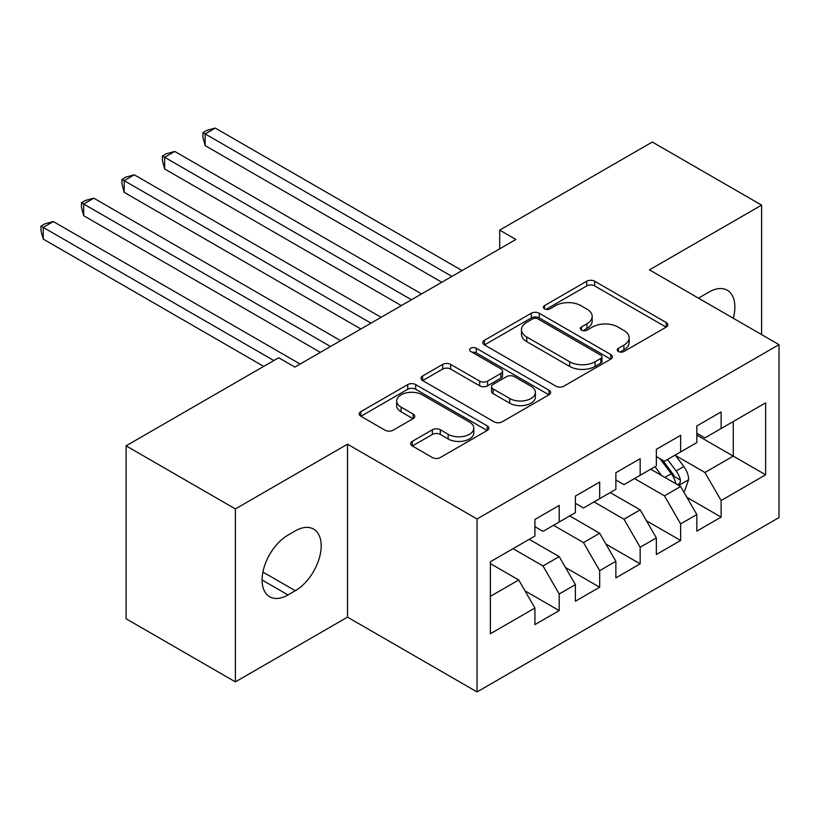 <?xml version="1.0" encoding="UTF-8"?>
<svg xmlns="http://www.w3.org/2000/svg" width="820" height="820" viewBox="0 0 820 820"><rect width="100%" height="100%" fill="white"/><g stroke="black" fill="none" stroke-linecap="round" stroke-linejoin="round"><path stroke-width="1.23" d="M618.413 351.493A3.936 2.276 0 0 0 623.979 351.493L666.188 327.118A5.617 3.239 0 0 0 667.839 324.822A5.617 3.239 0 0 0 666.188 322.526L594.674 281.239A5.617 3.239 0 0 0 586.73 281.239L544.511 305.614A3.936 2.276 0 0 0 543.363 307.213A3.936 2.276 0 0 0 544.511 308.822A3.936 2.276 0 0 0 550.076 308.822L555.54 305.665A17.978 10.383 0 0 1 580.97 305.665L586.925 309.109A17.978 10.383 0 0 1 592.194 316.448A17.978 10.383 0 0 1 586.925 323.787L581.462 326.944A3.936 2.276 0 0 0 580.314 328.553A3.936 2.276 0 0 0 581.462 330.152A3.936 2.276 0 0 0 587.028 330.152L592.491 327.006A17.978 10.383 0 0 1 617.921 327.006L623.876 330.439A17.978 10.383 0 0 1 629.145 337.779A17.978 10.383 0 0 1 623.876 345.128L618.413 348.274A3.936 2.276 0 0 0 617.265 349.884A3.936 2.276 0 0 0 618.413 351.493L618.413 348.274M412.306 441.355A5.617 3.239 0 0 0 410.656 443.651A5.617 3.239 0 0 0 412.306 445.936L432.365 457.529A5.617 3.239 0 0 0 440.319 457.529L487.203 430.459A5.617 3.239 0 0 0 488.843 428.163A5.617 3.239 0 0 0 487.203 425.867L415.678 384.58A5.617 3.239 0 0 0 407.735 384.58L360.851 411.65A5.617 3.239 0 0 0 359.201 413.946A5.617 3.239 0 0 0 360.851 416.232L385.092 430.223A5.617 3.239 0 0 0 393.036 430.223L413.095 418.641A5.617 3.239 0 0 0 414.746 416.355A5.617 3.239 0 0 0 413.095 414.059L401.082 407.12A15.026 8.682 0 0 1 396.675 400.98A15.026 8.682 0 0 1 405.961 392.964A15.026 8.682 0 0 1 422.341 394.84L469.419 422.023A15.026 8.682 0 0 1 473.827 428.163A15.026 8.682 0 0 1 464.54 436.178A15.026 8.682 0 0 1 448.161 434.303L440.319 429.772A5.617 3.239 0 0 0 432.365 429.772L412.306 441.355L412.306 445.936M235.381 508.933L235.381 681.871L347.506 617.142L347.506 444.204L235.381 508.933L126.085 445.834L278.687 357.735L294.882 367.083L515.893 239.481L499.698 230.133L499.698 248.829M347.506 444.204L477.035 518.988L779 344.646L779 517.584L477.035 691.926L477.035 518.988M761.595 334.591L761.595 205.123L649.471 269.862L779 344.646M761.595 205.123L652.3 142.024L499.698 230.133M555.939 386.189A5.617 3.239 0 0 0 563.883 386.189L610.767 359.119A5.617 3.239 0 0 0 612.417 356.823A5.617 3.239 0 0 0 610.767 354.527L539.252 313.24A5.617 3.239 0 0 0 531.298 313.24L484.415 340.31A5.617 3.239 0 0 0 482.775 342.596A5.617 3.239 0 0 0 484.415 344.892L555.939 386.189M472.279 352.344A3.936 2.276 0 0 1 476.276 352.897L476.276 348.223L548.98 390.197A5.617 3.239 0 0 1 550.63 392.493A5.617 3.239 0 0 1 548.98 394.789L502.096 421.859A5.617 3.239 0 0 1 494.152 421.859L422.638 380.562L422.638 375.98A5.617 3.239 0 0 0 420.988 378.266A5.617 3.239 0 0 0 422.638 380.562M422.638 375.98L442.697 364.398A5.617 3.239 0 0 1 450.641 364.398L479.649 381.136A5.617 3.239 0 0 0 487.592 381.136L500.907 373.459A5.617 3.239 0 0 0 502.557 371.163A5.617 3.239 0 0 0 500.907 368.867L470.711 351.431A3.936 2.276 0 0 1 469.563 349.822A3.936 2.276 0 0 1 471.982 347.731A3.936 2.276 0 0 1 476.276 348.223M733.254 421.531L765.644 402.835L721.118 428.542L721.118 411.947L696.826 425.969L696.826 442.564L680.641 451.912L680.641 435.317L656.348 449.339L656.348 465.934L640.164 475.282L640.164 458.687L615.871 472.709L615.871 489.304L599.676 498.652L599.676 482.057L575.394 496.079L575.394 512.674L559.199 522.022L559.199 505.427L534.917 519.449L534.917 536.044L490.391 561.751L490.391 633.737L534.917 608.03L518.722 579.986L490.391 563.627M765.644 402.835L765.644 474.821L721.118 500.528L704.923 472.484L675.577 455.541M686.914 497.371L721.118 517.112L721.118 500.528M721.118 517.112L696.826 531.134L696.826 514.55L680.641 523.898L664.446 495.854L634.495 478.552M646.437 520.741L680.641 540.482L680.641 523.898M680.641 540.482L656.348 554.505L656.348 537.92L640.164 547.268L623.969 519.224L594.018 501.922M605.959 544.111L640.164 563.852L640.164 547.268M640.164 563.852L615.871 577.874L615.871 561.29L599.676 570.638L583.491 542.594L553.531 525.292M565.482 567.481L599.676 587.222L599.676 570.638M599.676 587.222L575.394 601.245L575.394 584.66L559.199 594.008L543.014 565.964L513.053 548.662M524.995 590.851L559.199 610.592L559.199 594.008M559.199 610.592L534.917 624.614L534.917 608.03M534.917 526.696L543.014 531.37L559.199 522.022M490.391 596.345L518.722 579.986M575.394 503.326L583.491 508L599.676 498.652M543.014 565.964L559.199 556.616L529.249 539.314M575.394 584.66L559.199 556.616M615.871 479.956L623.969 484.63L640.164 475.282M583.491 542.594L599.676 533.246L569.726 515.944M615.871 561.29L599.676 533.246M656.348 456.586L664.446 461.26L680.641 451.912M623.969 519.224L640.164 509.876L610.203 492.574M656.348 537.92L640.164 509.876M696.826 433.216L704.923 437.89L721.118 428.542M664.446 495.854L680.641 486.506L650.68 469.204M696.826 514.55L680.641 486.506M126.085 445.834L126.085 618.772L235.381 681.871M347.506 617.142L477.035 691.926M696.826 435.092L733.264 456.125L733.264 421.531M704.923 472.484L733.264 456.125L765.644 474.821M733.285 318.252A36.633 21.156 120 0 0 727.289 290.249A36.633 21.156 120 0 0 708.972 292.063L701.684 296.266A36.633 21.156 120 0 0 698.63 298.244M287.994 535.111A36.633 21.156 120 0 0 264.06 567.399A36.633 21.156 120 0 0 269.678 596.755A36.633 21.156 120 0 0 287.994 594.941L295.282 590.728A36.633 21.156 120 0 0 319.216 558.451A36.633 21.156 120 0 0 313.599 529.084A36.633 21.156 120 0 0 295.282 530.899L287.994 535.111M619.992 352.046L623.876 349.802A17.978 10.383 0 0 0 629.145 342.452L629.145 337.779M592.194 316.448L592.194 321.122A17.978 10.383 0 0 1 586.925 328.461L583.04 330.716M666.117 327.159L594.674 285.913A5.617 3.239 0 0 0 586.73 285.913L546.089 309.376M610.695 359.16L539.252 317.914A5.617 3.239 0 0 0 531.298 317.914L484.497 344.933M600.834 358.432A3.936 2.276 0 0 0 601.982 356.823A3.936 2.276 0 0 0 600.834 355.214L538.053 318.97A3.936 2.276 0 0 0 532.498 318.97L526.737 322.301A17.978 10.383 0 0 0 521.469 329.64A17.978 10.383 0 0 0 526.737 336.979L569.644 361.753A17.978 10.383 0 0 0 595.074 361.753L600.834 358.432L600.834 363.106A3.936 2.276 0 0 0 601.982 361.497L601.982 356.823M521.469 329.64L521.469 334.314A17.978 10.383 0 0 0 526.737 341.653L526.737 336.979M600.834 363.106L595.074 366.427A17.978 10.383 0 0 1 569.644 366.427L526.737 341.653M422.71 380.603L442.697 369.072L442.697 364.398M502.557 371.163L502.557 375.837A5.617 3.239 0 0 1 500.907 378.133L487.592 385.81A5.617 3.239 0 0 1 479.649 385.81L450.641 369.072A5.617 3.239 0 0 0 442.697 369.072M476.276 352.897L548.908 394.83M509.743 398.52A15.026 8.682 0 0 0 526.132 400.396A15.026 8.682 0 0 0 535.409 392.38A15.026 8.682 0 0 0 531.001 386.24L514.417 376.667A5.617 3.239 0 0 0 506.473 376.667L493.158 384.354A5.617 3.239 0 0 0 491.518 386.64A5.617 3.239 0 0 0 493.158 388.936L509.743 398.52L509.743 403.194A15.026 8.682 0 0 0 526.132 405.07A15.026 8.682 0 0 0 535.409 397.054L535.409 392.38M491.518 386.64L491.518 391.314A5.617 3.239 0 0 0 493.158 393.61L493.158 388.936M509.743 403.194L493.158 393.61M473.827 428.163L473.827 432.837A15.026 8.682 0 0 1 464.54 440.852A15.026 8.682 0 0 1 448.161 438.977L440.319 434.446A5.617 3.239 0 0 0 432.365 434.446L412.378 445.988M396.675 400.98L396.675 405.654A15.026 8.682 0 0 0 401.082 411.794L401.082 407.12M413.024 418.692L401.082 411.794M487.121 430.5L415.678 389.254A5.617 3.239 0 0 0 407.735 389.254L360.923 416.283M683.634 491.692L684.608 491.129L688.646 479.444A15.17 8.753 -120 0 0 683.808 466.529L675.208 455.049M661.504 475.456L654.975 466.734M651.91 469.921L651.172 468.927M205.143 239.081L360.861 328.984L124.179 192.341L124.179 180.656L134.306 174.814L381.095 317.299M677.781 484.856L680.128 482.734L680.457 480.089A15.17 8.753 -120 0 0 676.121 470.967L667.521 459.487M662.611 460.204L673.23 474.38A7.728 4.459 60 0 1 674.634 476.727L680.457 480.089M659.946 458.657L671.262 473.765A15.17 8.753 60 0 1 675.608 482.898L675.905 483.769M451.933 276.401L205.143 133.916L215.26 128.074L462.06 270.559M441.816 282.244L205.143 145.601L205.143 133.916L202.909 132.635L206.958 130.298L215.26 128.074M205.143 145.601L202.909 137.309L202.909 132.635M411.455 299.771L164.666 157.286L174.783 151.444L421.572 293.929M401.339 305.614L164.666 168.971L164.666 157.286L162.432 156.005L166.48 153.668L174.783 151.444M164.666 168.971L162.432 160.679L162.432 156.005M370.978 323.141L121.954 179.375L126.003 177.038L134.306 174.814M124.179 192.341L121.954 184.049L121.954 179.375M330.501 346.511L83.701 204.026L93.829 198.184L340.618 340.669M320.384 352.354L83.701 215.711L83.701 204.026L81.477 202.745L85.526 200.408L93.829 198.184M83.701 215.711L81.477 207.419L81.477 202.745M273.829 360.534L43.224 227.396L53.341 221.554L300.14 364.039M263.712 366.376L43.224 239.081L43.224 227.396L41 226.115L45.049 223.778L53.341 221.554M43.224 239.081L41 230.789L41 226.115M623.876 349.802L623.876 345.128M581.462 330.152L581.462 326.944M586.925 328.461L586.925 323.787M544.511 308.822L544.511 305.614M586.73 285.913L586.73 281.239M594.674 285.913L594.674 281.239M666.188 327.118L666.188 322.526M484.415 344.892L484.415 340.31M531.298 317.914L531.298 313.24M539.252 317.914L539.252 313.24M610.767 359.119L610.767 354.527M569.644 366.427L569.644 361.753M595.074 366.427L595.074 361.753M450.641 369.072L450.641 364.398M479.649 385.81L479.649 381.136M487.592 385.81L487.592 381.136M500.907 378.133L500.907 373.459M548.98 394.789L548.98 390.197M432.365 434.446L432.365 429.772M440.319 434.446L440.319 429.772M448.161 438.977L448.161 434.303M413.095 418.641L413.095 414.059M360.851 416.232L360.851 411.65M407.735 389.254L407.735 384.58M415.678 389.254L415.678 384.58M487.203 430.459L487.203 425.867M262.092 579.986L287.994 594.941M262.912 572.042L295.282 590.728M678.734 485.399L688.554 479.741M676.121 470.967L683.808 466.529M664.928 477.424L671.262 473.765"/></g></svg>
